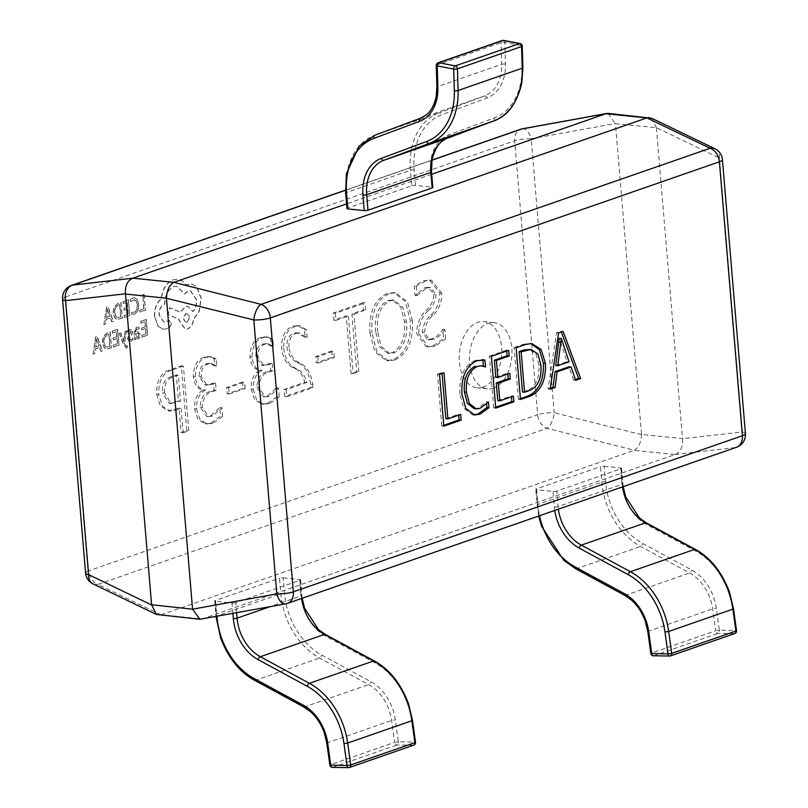 <?xml version="1.0" encoding="UTF-8"?>
<svg xmlns="http://www.w3.org/2000/svg" width="808" height="808" viewBox="0 0 808 808"><rect width="100%" height="100%" fill="white"/><g stroke="black" fill="none" stroke-linecap="round" stroke-linejoin="round"><path stroke-width="0.61" stroke-dasharray="4.04 3.03" d="M483.184 387.072A33.29 21.129 -84.2 0 1 477.074 387.82A33.29 21.129 -84.2 0 1 459.176 357.328A33.29 21.129 -84.2 0 1 477.75 322.341A33.29 21.129 -84.2 0 1 483.851 321.594A33.29 21.129 -84.2 0 1 501.758 352.086A33.29 21.129 -84.2 0 1 483.184 387.072M493.415 388.123A33.29 21.129 -84.2 0 1 487.305 388.87A33.29 21.129 -84.2 0 1 469.408 358.378A33.29 21.129 -84.2 0 1 487.981 323.392A33.29 21.129 -84.2 0 1 494.092 322.634A33.29 21.129 -84.2 0 1 511.989 353.136A33.29 21.129 -84.2 0 1 493.415 388.123M211.151 422.927L220.554 416.201L219.827 407.525L210.555 415.827L206.727 416.383L200.202 407.333C200.637 398.041 204.111 392.739 210.636 391.425L214.13 390.203L213.534 383.103L205.151 385.062L199.212 376.68C198.98 369.509 201.253 365.206 206.04 363.772L209.413 363.348L214.736 365.822L214.14 358.722L208.807 356.51L204.04 357.156C197.031 359.57 193.476 366.064 193.375 376.639C194.334 385.143 197.667 389.517 203.363 389.749L203.374 389.911C197.293 393.072 194.334 399.364 194.486 408.798L197.96 419.453L205.202 423.766L213.201 423.139L222.604 416.413L220.554 416.201M222.604 416.413L221.877 407.727L212.595 416.029L208.777 416.585L202.242 407.545C202.687 398.253 206.161 392.951 212.676 391.627L216.18 390.416L215.584 383.315L207.191 385.264L201.263 376.892C201.03 369.721 203.303 365.418 208.09 363.984L211.454 363.56L216.786 366.034L216.191 358.934L210.858 356.722L206.091 357.358C199.081 359.782 195.526 366.276 195.425 376.851C196.384 385.355 199.707 389.719 205.404 389.961L203.374 389.911M242.592 381.931L226.624 387.486L227.159 393.799L243.127 388.254L242.592 381.931L244.642 382.144L228.674 387.699L226.624 387.486M267.812 403.232L277.215 396.506L276.488 387.82L267.216 396.122L263.388 396.688L256.853 387.638C257.298 378.346 260.772 373.044 267.286 371.731L270.791 370.508L270.195 363.408L261.802 365.368L255.873 356.984C255.641 349.814 257.914 345.511 262.701 344.077L266.064 343.652L271.397 346.127L270.801 339.027L265.468 336.815L260.701 337.461C253.692 339.875 250.137 346.369 250.036 356.944C250.995 365.448 254.328 369.811 260.014 370.054L260.035 370.216C253.954 373.377 250.995 379.669 251.147 389.103L254.621 399.758L261.863 404.071L269.852 403.445L279.265 396.718L277.215 396.506M279.265 396.718L278.538 388.032L269.256 396.334L265.438 396.89L258.903 387.85C259.338 378.558 262.822 373.245 269.337 371.933L272.841 370.721L272.245 363.61L263.852 365.57L257.924 357.197C257.681 350.026 259.964 345.723 264.751 344.289L268.115 343.865L273.447 346.339L272.841 339.239L267.519 337.027L262.751 337.663C255.742 340.087 252.187 346.582 252.086 357.156C253.045 365.66 256.368 370.024 262.065 370.266L260.035 370.216M310.646 384.224C309.08 372.821 304.525 365.519 297.001 362.337C291.627 359.994 288.244 354.843 286.83 346.864C286.719 339.431 289.133 334.876 294.051 333.179L297.253 332.795L305.121 337.421L304.454 329.502L297.667 325.584L292.93 326.25C285.234 329.068 281.467 336.32 281.628 348.026C282.861 358.045 286.648 364.63 293.001 367.791C298.788 369.761 302.717 374.579 304.778 382.255L284.042 389.466L284.638 396.566L310.908 387.436L310.646 384.224L312.686 384.436C311.12 373.023 306.575 365.731 299.051 362.55C293.678 360.206 290.284 355.045 288.88 347.076L286.83 346.864M331.704 350.955L315.736 356.51L316.271 362.822L332.229 357.277L331.704 350.955L333.755 351.167L317.786 356.722L315.736 356.51M363.166 302.647L333.29 313.039L333.886 320.14L346.248 315.837L351.086 373.468L356.752 371.498L351.914 313.868L363.762 309.757L363.166 302.647L365.216 302.859L335.34 313.241L333.29 313.039M369.943 332.815L374.841 351.763L386.436 360.62L393.072 359.681C405.697 353.561 411.424 340.461 410.242 320.382L405.343 301.525L393.819 292.658L386.82 293.617C374.336 299.829 368.711 312.898 369.943 332.815L371.983 333.027L376.892 351.975L388.476 360.833L395.112 359.893L393.072 359.681M433.239 345.723L443.592 338.673L442.794 329.199C439.764 334.098 436.169 337.32 432.017 338.835L427.503 339.542L422.372 332.25C423.24 324.776 426.099 319.039 430.977 315.039C436.704 309.767 439.633 302.445 439.754 293.082L429.563 280.053L423.362 280.911L414.241 285.911L415.039 295.385L424.412 287.86L428.351 287.274L434.017 294.203C433.361 301.212 430.735 306.636 426.149 310.454C420.109 315.958 416.948 323.634 416.645 333.502L426.23 346.743L435.28 345.935L445.632 338.885L443.592 338.673M156.702 394.365L160.388 406.01L168.175 410.888L179.053 408.091L181.113 432.553L186.779 430.583L181.346 365.852L169.397 370.014C160.59 372.953 156.358 381.073 156.702 394.365L158.752 394.577L162.428 406.222L170.215 411.1L175.71 410.171L173.659 409.959M431.704 174.276L346.531 203.889M656.399 127.917L682.487 438.623L641.542 434.431L615.454 123.725L656.389 127.664L719.443 158.065L742.451 432.007A13.312 10.595 -96.5 0 1 735.23 447.582L286.173 603.697A13.312 6.797 -100.3 0 1 285.476 603.899M161.135 614.757L634.189 450.309L675.135 454.5L202.081 618.948L161.135 614.757L158.459 615.029M675.135 454.5L735.23 447.582A13.312 9.868 70.8 0 0 736.532 447.258M287.466 603.374A13.312 9.868 70.8 0 1 286.173 603.697L202.081 618.948M745.43 433.573A13.312 2.919 175.2 0 0 742.451 432.007L682.487 438.623M641.542 434.431L641.552 434.674C641.087 442.39 638.684 447.582 634.341 450.248L634.189 450.309M608.131 113.393L615.454 123.725M201.929 619.009L201.131 619.231M714.939 148.743A13.312 9.474 -64.3 0 1 719.443 158.065A13.312 2.919 -4.8 0 1 722.423 159.631M651.591 118.21L656.389 127.664M160.964 614.807L97.899 584.406A13.312 9.474 -64.3 0 1 93.061 583.921M682.518 438.875C683.083 446.693 680.679 451.884 675.306 454.45M522.524 128.765A13.312 6.797 -100.3 0 1 531.179 138.784L615.423 123.472M641.552 434.674L554.187 412.726A13.312 5.676 -75.9 0 1 546.965 428.301L634.341 450.248M445.632 338.885L444.834 329.411L442.794 329.199M444.834 329.411C441.814 334.31 438.219 337.522 434.058 339.047L432.017 338.835M434.058 339.047L429.553 339.754L424.422 332.462L422.372 332.25M424.422 332.462C425.281 324.988 428.149 319.251 433.027 315.251C438.754 309.979 441.683 302.657 441.804 293.294L439.754 293.082M441.804 293.294L431.613 280.265L423.362 280.911M425.412 281.123L416.292 286.123L414.241 285.911M416.292 286.123L417.079 295.597L415.039 295.385M417.079 295.597L426.462 288.072L424.412 287.86M426.462 288.072L430.401 287.476L436.067 294.415L434.017 294.203M436.067 294.415C435.411 301.424 432.785 306.838 428.2 310.666L426.149 310.454M428.2 310.666C422.16 316.17 418.988 323.846 418.696 333.714L416.645 333.502M418.696 333.714L428.28 346.955L435.28 345.935M395.112 359.893C407.747 353.773 413.474 340.673 412.292 320.594L410.242 320.382M412.292 320.594L407.394 301.738L395.87 292.87L386.82 293.617M388.86 293.829C376.387 300.041 370.761 313.11 371.983 333.027M377.73 332.007C376.174 316.433 380.194 306.04 389.779 300.818L394.223 300.233L402.899 307.373L406.565 321.857C407.868 337.138 403.849 347.45 394.506 352.793L389.628 353.46L381.144 346.42L377.73 332.007L375.69 331.795C374.134 316.221 378.144 305.828 387.729 300.606L392.173 300.021L400.849 307.161L404.515 321.645C405.818 336.926 401.798 347.238 392.456 352.591L387.587 353.248L379.093 346.208L375.69 331.795M389.779 300.818L387.729 300.606M406.565 321.857L404.515 321.645M394.506 352.793L392.456 352.591M335.34 313.241L335.936 320.352L333.886 320.14M335.936 320.352L348.299 316.049L346.248 315.837M348.299 316.049L353.136 373.68L351.086 373.468M353.136 373.68L358.803 371.71L356.752 371.498M358.803 371.71L353.965 314.08L351.914 313.868M353.965 314.08L365.812 309.959L363.762 309.757M365.812 309.959L365.216 302.859M317.786 356.722L318.312 363.034L316.271 362.822M318.312 363.034L334.28 357.479L332.229 357.277M334.28 357.479L333.755 351.167M288.88 347.076C288.769 339.643 291.173 335.078 296.092 333.391L294.051 333.179M296.092 333.391L299.303 332.997L307.171 337.633L305.121 337.421M307.171 337.633L306.505 329.714L304.454 329.502M306.505 329.714L299.718 325.786L292.93 326.25M294.981 326.462C287.284 329.27 283.517 336.532 283.679 348.238L281.628 348.026M283.679 348.238C284.901 358.257 288.698 364.842 295.051 368.004C300.839 369.973 304.767 374.791 306.828 382.467L304.778 382.255M306.828 382.467L286.093 389.668L284.042 389.466M286.093 389.668L286.689 396.779L284.638 396.566M286.689 396.779L312.959 387.648L310.908 387.436M312.959 387.648L312.686 384.436M278.538 388.032L276.488 387.82M269.256 396.334L267.216 396.122M258.903 387.85L256.853 387.638M269.337 371.933L267.286 371.731M272.841 370.721L270.791 370.508M272.245 363.61L270.195 363.408M268.923 364.772L266.872 364.56M257.924 357.197L255.873 356.984M264.751 344.289L262.701 344.077M273.447 346.339L271.397 346.127M272.841 339.239L270.801 339.027M262.751 337.663L260.701 337.461M252.086 357.156L250.036 356.944M262.075 370.418C256.005 373.579 253.045 379.881 253.197 389.315L251.147 389.103M253.197 389.315L256.661 399.97L263.913 404.283L269.852 403.445M228.674 387.699L229.209 394.011L227.159 393.799M229.209 394.011L245.178 388.456L243.127 388.254M245.178 388.456L244.642 382.144M221.877 407.727L219.827 407.525M212.595 416.029L210.555 415.827M202.242 407.545L200.202 407.333M212.676 391.627L210.636 391.425M216.18 390.416L214.13 390.203M215.584 383.315L213.534 383.103M212.262 384.467L210.211 384.255M201.263 376.892L199.212 376.68M208.09 363.984L206.04 363.772M216.786 366.034L214.736 365.822M216.191 358.934L214.14 358.722M206.091 357.358L204.04 357.156M195.425 376.851L193.375 376.639M205.424 390.123C199.344 393.284 196.384 399.576 196.536 409.01L194.486 408.798M196.536 409.01L200.01 419.665L207.252 423.978L213.201 423.139M175.71 410.171L181.103 408.293L179.053 408.091M181.103 408.293L183.163 432.765L181.113 432.553M183.163 432.765L188.819 430.795L186.779 430.583M188.819 430.795L183.386 366.064L181.346 365.852M183.386 366.064L171.447 370.216L169.397 370.014M171.447 370.216C162.64 373.155 158.408 381.275 158.752 394.577M164.438 392.941C164.155 384.113 166.953 378.811 172.851 377.043L178.316 375.144L180.507 401.192L171.246 403.546L164.438 392.941L162.398 392.728C162.105 383.901 164.913 378.599 170.811 376.831L176.275 374.932L178.457 400.98L169.195 403.333L162.398 392.728M172.851 377.043L170.811 376.831M178.316 375.144L176.275 374.932M175.558 402.909L173.508 402.697M180.507 401.192L178.457 400.98M550.298 388.224L548.107 388.991L556.53 332.765L561.065 331.189L563.115 331.401M561.065 331.189L561.368 332.007M575.417 379.497L573.65 380.103L575.7 380.316M573.65 380.103L569.014 366.771M548.107 388.991L550.157 389.193M556.53 332.765L558.58 332.977M555.722 365.539L567.014 361.62L559.288 338.31M567.014 361.62L569.064 361.822M560.116 341.754L562.166 341.966M520.413 398.617L518.433 399.304L520.483 399.516M518.433 399.304L514.09 347.521L516.14 347.733M514.09 347.521L523.624 344.208L525.675 344.41M523.624 344.208L530.805 343.521M522.493 392.042L527.291 390.375C535.815 386.779 539.683 378.326 538.885 365.024L535.957 353.954L528.967 349.197M538.885 365.024L540.936 365.236M527.291 390.375L529.341 390.587M497.768 400.637L511.363 395.91L513.413 396.122M511.363 395.91L511.444 396.809M495.688 407.212L493.718 407.899L495.759 408.111M493.718 407.899L489.365 356.116L491.416 356.318M489.365 356.116L506.677 350.096L508.717 350.308M506.677 350.096L506.747 350.995M495.809 377.275L507.757 373.114L509.808 373.326M507.757 373.114L507.828 374.013M474.205 408.666L478.023 408.151L486.416 401.818L488.466 402.031M486.416 401.818L486.618 404.192M473.579 414.837L472.518 414.777L463.711 408.202L459.893 394.011L461.944 394.223M459.893 394.011C459.015 376.922 463.974 365.761 474.771 360.54L476.811 360.752M474.771 360.54L482.315 359.681M483.416 366.135L483.477 366.771L485.517 366.984M483.477 366.771L479.831 365.63M478.023 408.151L480.073 408.363M445.844 418.685L458.621 414.241L460.671 414.454M458.621 414.241L458.702 415.14M443.764 425.261L441.794 425.947L443.844 426.159M441.794 425.947L437.441 374.165L439.491 374.377M437.441 374.165L441.976 372.589L444.026 372.801M441.976 372.589L442.057 373.478M604.232 466.246L620.615 467.923L621.918 483.457A42.612 31.573 -109.2 0 0 646.733 524.584L695.799 551.167A63.913 47.359 70.8 0 1 732.543 608.525L735.583 630.442L719.362 630.21L716.322 608.293A42.612 31.573 -109.2 0 0 691.83 570.054L642.764 543.481A63.913 47.359 70.8 0 1 605.535 481.77L604.232 466.246A2.666 0.586 -4.8 0 0 600.495 466.63L601.798 482.154A66.579 49.328 -109.2 0 0 640.582 546.43L689.638 573.003A39.945 29.603 70.8 0 1 712.606 608.858L715.646 630.775L651.45 653.086L648.41 631.169L712.606 608.858L716.322 608.293M622.564 486.881A39.945 29.603 70.8 0 1 622.271 484.245L620.968 468.721L556.773 491.042L558.075 506.566A39.945 29.603 -109.2 0 0 558.358 509.202M554.742 510.454A42.612 31.573 70.8 0 1 554.339 506.949L553.036 491.416L536.653 489.739L537.956 505.263A63.913 47.359 -109.2 0 0 539.522 515.746M647.804 631.563L648.41 631.169A39.945 29.603 -109.2 0 0 625.442 595.324L576.387 568.741A66.579 49.328 70.8 0 1 537.603 504.475L536.3 488.941L600.495 466.63M620.968 468.721A2.666 0.586 -4.8 0 0 621.574 468.297A2.666 0.586 -4.8 0 0 620.615 467.923M536.3 488.941A2.666 0.586 -4.8 0 0 535.684 489.375A2.666 0.586 -4.8 0 0 536.653 489.739M553.036 491.416A2.666 0.586 -4.8 0 0 556.773 491.042M653.43 655.783A2.666 1.727 90.8 0 0 653.834 655.712L718.029 633.401A2.666 1.727 90.8 0 0 719.362 630.21L715.646 630.775A2.666 1.97 70.8 0 0 717.888 633.391A2.666 1.97 70.8 0 0 718.029 633.401L734.25 633.624A2.666 1.727 90.8 0 0 735.583 630.442L736.522 630.664M283.234 577.841L299.616 579.518L300.919 595.041A42.612 31.573 -109.2 0 0 325.735 636.179L374.791 662.762A63.913 47.359 70.8 0 1 411.545 720.12L414.585 742.027L398.364 741.805L395.324 719.888A42.612 31.573 -109.2 0 0 370.832 681.649L321.766 655.066A63.913 47.359 70.8 0 1 284.537 593.365L283.234 577.841A2.666 0.586 -4.8 0 0 279.497 578.215L280.8 593.739A66.579 49.328 -109.2 0 0 319.584 658.015L368.64 684.598A39.945 29.603 70.8 0 1 391.607 720.443L394.647 742.36L330.442 764.681L327.412 742.764L391.607 720.443L395.324 719.888M301.566 598.476A39.945 29.603 70.8 0 1 301.273 595.839L299.97 580.316L235.774 602.637L236.623 612.777M232.906 613.454L232.037 603.01L215.655 601.334L216.918 616.352M326.806 743.158L327.412 742.764A39.945 29.603 -109.2 0 0 304.444 706.919L255.389 680.336A66.579 49.328 70.8 0 1 216.605 616.06L215.302 600.536L279.497 578.215M299.97 580.316A2.666 0.586 -4.8 0 0 300.576 579.881A2.666 0.586 -4.8 0 0 299.616 579.518M215.302 600.536A2.666 0.586 -4.8 0 0 214.686 600.97A2.666 0.586 -4.8 0 0 215.655 601.334M232.037 603.01A2.666 0.586 -4.8 0 0 235.774 602.637M332.431 767.368A2.666 1.727 90.8 0 0 332.835 767.307L397.031 744.986A2.666 1.727 90.8 0 0 398.364 741.805L394.647 742.36A2.666 1.97 70.8 0 0 396.89 744.976A2.666 1.97 70.8 0 0 397.031 744.986L413.252 745.218A2.666 1.727 90.8 0 0 414.585 742.027L415.524 742.249M502.253 40.501A2.666 1.97 -109.2 0 0 501.071 42.622L501.697 64.297L437.502 86.618L436.875 64.943L501.071 42.622A2.666 0.697 -1.7 0 1 504.818 42.43L521.281 45.551L521.907 67.215A63.913 47.359 70.8 0 1 494.233 117.978L448.824 134.886A42.612 31.573 -109.2 0 0 430.543 171.599L431.846 187.123L415.464 185.446L414.161 169.922A63.913 47.359 70.8 0 1 441.592 114.847L487.002 97.94A42.612 31.573 -109.2 0 0 505.444 64.095L504.818 42.43A2.666 1.646 100.7 0 0 503.626 40.4M414.161 169.922A2.666 0.586 -4.8 0 0 410.424 170.306L411.726 185.83L347.531 208.141L346.228 192.617A66.579 49.328 70.8 0 1 374.801 135.239L438.996 112.928A66.579 49.328 -109.2 0 0 410.424 170.306L346.228 192.617A2.666 0.586 -4.8 0 0 345.622 193.051M346.925 208.575A2.666 0.586 175.2 0 1 347.531 208.141M411.726 185.83A2.666 0.586 175.2 0 1 415.464 185.446M431.846 187.123A2.666 0.586 175.2 0 1 432.815 187.486M522.251 46.056A2.666 0.697 -1.7 0 0 521.281 45.551A2.666 1.646 100.7 0 0 520.089 43.521M140.006 312.06L139.855 310.262L143.965 308.828L142.794 294.839L144.117 294.375L145.45 310.171L140.006 312.06L139.855 310.262M139.653 310.242L143.965 308.828M143.763 308.808L142.794 294.839M142.582 294.819L144.117 294.375M143.915 294.354L145.45 310.171M145.238 310.151L139.804 312.039M131.452 312.262L134.199 312.393L136.703 309.807L137.34 304.949L135.855 300.576L132.906 299.798L130.553 301.586L130.371 299.455L134.451 297.728L136.744 298.97L138.744 304.586L137.905 310.757L134.542 314.14L131.613 314.211L131.654 312.282L134.401 312.413L136.916 309.828L137.542 304.969L136.067 300.596L134.36 299.657L130.755 301.606L130.573 299.475L132.966 297.98L134.653 297.748L136.946 298.99L138.956 304.606L138.107 310.777L134.744 314.161L131.613 314.211L131.654 312.282M124.26 317.534L124.109 315.736L128.331 314.272L127.876 308.959L124.19 310.232L124.038 308.424L127.725 307.141L127.3 302.091L123.321 303.475L123.169 301.657L128.482 299.808L129.805 315.605L124.26 317.534L124.109 315.736M123.907 315.716L128.331 314.272M128.118 314.251L127.876 308.959M127.674 308.939L124.19 310.232M123.988 310.211L124.038 308.424M123.836 308.404L127.725 307.141M127.523 307.121L127.3 302.091M127.098 302.071L123.321 303.475M123.119 303.454L123.169 301.657M122.968 301.636L128.482 299.808M128.28 299.788L129.805 315.605M129.603 315.585L124.058 317.514M122.109 318.19L117.322 319.443L115.09 318.352L113.039 313.009L114.12 306.858L117.847 303.414L120.786 302.394L122.321 318.211L117.534 319.463L115.292 318.372L113.241 313.029L114.332 306.878L118.049 303.434L120.988 302.414L122.321 318.211M119.604 304.677L120.634 316.857L117.554 317.594L115.928 316.786L114.443 312.575L115.201 307.737L118.049 305.212L119.816 304.697L120.836 316.877L117.756 317.615L116.14 316.807L114.645 312.595L115.403 307.757L119.816 304.697M103.868 324.533L106.474 307.373L107.898 306.878L113.15 321.311L111.676 321.816L110.322 317.837L106.03 319.332L105.343 324.018L103.868 324.533L106.676 307.394L108.1 306.899L113.352 321.332L111.878 321.837L110.524 317.867L106.232 319.352L105.545 324.038L104.081 324.553M109.757 316.201L106.292 317.403L107.393 309.121L109.959 316.221L106.494 317.423L107.575 309.161L109.959 316.221M142.006 337.158L141.855 335.36L146.066 333.896L145.622 328.583L141.935 329.866L141.784 328.048L145.47 326.775L145.046 321.715L141.067 323.099L140.915 321.281L146.228 319.433L147.551 335.229L142.006 337.158L141.855 335.36M141.653 335.34L146.066 333.896M145.864 333.876L145.622 328.583M145.42 328.563L141.935 329.866M141.733 329.836L141.784 328.048M141.582 328.028L145.47 326.775M145.268 326.745L145.046 321.715M144.844 321.695L141.067 323.099M140.865 323.079L140.915 321.281M140.713 321.261L146.228 319.433M146.016 319.413L147.551 335.229M147.349 335.209L141.804 337.138M136.34 327.159L138.966 327.331L139.127 329.25L136.602 328.725L135.34 332.007L138.491 331.714L137.764 331.734L140.521 334.573L140.087 337.189L138.461 338.663L137.441 338.754L138.259 338.643L135.794 337.431L135.946 339.178L134.653 339.623L134.037 332.361L136.34 327.159L139.168 327.351L139.329 329.27L136.804 328.745L135.542 332.027L137.764 331.734L140.309 334.552L139.885 337.168L138.461 338.663L135.996 337.451L136.148 339.198L134.855 339.643L134.249 332.381L136.552 327.179M138.532 333.532L138.724 336.29L137.188 337.219L137.986 337.158L136.512 336.724L135.673 333.532L138.734 333.553L138.936 336.31L137.986 337.158L136.299 336.704L135.471 333.512L138.532 333.532M132.694 337.794L132.866 339.835L130.926 341.198L128.704 341.047L127.674 338.895L127.947 336.875L130.856 332.28L130.371 331.32L129.32 331.25L127.513 332.724L127.351 330.795L129.058 329.694L131.169 329.876L132.199 331.997L131.987 333.906L129.017 338.623L130.664 339.623L132.906 337.815L133.078 339.855L131.128 341.218L128.906 341.067L127.876 338.916L128.149 336.896L131.058 332.3L130.573 331.341L129.522 331.28L127.725 332.745L127.563 330.815L130.421 329.553L131.381 329.896L132.411 332.017L132.189 333.926L129.219 338.643L130.866 339.643L132.906 337.815M129.633 341.38L128.704 341.047L129.633 341.38M130.371 331.32L129.32 331.25L130.371 331.32M130.421 329.553L131.381 329.896M129.856 339.754L130.866 339.643L129.856 339.754M119.241 333.371L120.786 332.926L123.775 341.572L125.068 331.431L126.513 330.937L124.573 343.198L125.311 345.046L126.765 346.178L127.482 345.703L127.624 347.46L126.805 347.915L125.967 347.975L126.603 347.894L123.675 345.198L119.241 333.371L120.786 332.926M120.584 332.906L123.513 340.724M123.301 340.703L123.745 341.582M123.573 341.552L123.856 340.582M123.654 340.562L125.068 331.431M124.866 331.411L126.513 330.937M126.311 330.916L124.573 343.198M124.371 343.178L125.109 345.026L126.563 346.157L127.482 345.703M126.179 346.208L126.765 346.178L126.179 346.208M127.28 345.683L127.624 347.46M127.422 347.44L126.603 347.894L123.877 345.218L119.453 333.391M113.463 347.087L113.312 345.279L117.524 343.814L117.079 338.501L113.393 339.784L113.241 337.976L116.928 336.694L116.503 331.634L112.524 333.017L112.373 331.209L117.675 329.361L119.008 345.157L113.463 347.087L113.312 345.279M113.1 345.258L117.524 343.814M117.322 343.794L117.079 338.501M116.867 338.481L113.393 339.784M113.181 339.764L113.241 337.976M113.029 337.956L116.928 336.694M116.716 336.673L116.503 331.634M116.291 331.613L112.524 333.017M112.312 332.997L112.373 331.209M112.16 331.179L117.675 329.361M117.473 329.341L119.008 345.157M118.796 345.137L113.251 347.066M111.312 347.743L106.525 348.995L104.282 347.905L102.232 342.552L103.323 336.411L107.04 332.967L109.979 331.947L111.514 347.763L106.727 349.016L104.484 347.925L102.444 342.582L103.525 336.431L107.242 332.987L110.191 331.967L111.514 347.763M108.807 334.219L109.827 346.4L106.747 347.147L105.131 346.339L103.636 342.127L104.394 337.279L107.242 334.764L109.009 334.239L110.029 346.42L106.959 347.167L105.333 346.359L103.848 342.148L104.606 337.3L109.009 334.239M93.072 354.076L95.667 336.916L97.091 336.421L102.343 350.854L100.869 351.369L99.515 347.389L95.223 348.884L94.536 353.571L93.072 354.076L95.869 336.936L97.293 336.441L102.545 350.874L101.081 351.389L99.727 347.41L95.435 348.904L94.748 353.591L93.273 354.096M98.95 345.753L95.485 346.955L96.596 338.673L99.152 345.774L95.698 346.975L96.798 338.693L99.152 345.774M154.469 316.605C154.227 309.212 156.237 303.475 160.489 299.374L163.701 289.123C166.266 284.315 169.428 281.214 173.185 279.821L177.477 279.285L182.345 281.144L185.981 284.961L191.072 283.729L196.536 286.608L201.051 298.223L199 311.534L193.587 318.958C192.809 324.159 190.698 327.513 187.274 329.018L185.163 329.28L179.002 320.332L178.901 319.211L167.943 314.464L169.72 307.727L180.194 312.171L185.375 306.444L187.456 306.181L192.89 311.464C195.465 308.464 196.637 304.515 196.415 299.596L190.254 290.658L188.143 290.91L184.396 293.95L176.72 286.204L173.669 286.577C167.973 289.335 164.943 295.203 164.59 304.192L164.004 304.394C160.57 306.111 158.903 309.686 159.024 315.14L163.802 322.15L169.619 320.594L168.973 320.675L171.538 323.372L169.7 327.583L165.377 329.088L163.317 329.209L158.287 326.351L154.681 316.625C154.429 309.242 156.439 303.495 160.701 299.394L163.913 289.143C166.468 284.345 169.629 281.234 173.387 279.841L177.679 279.305L182.547 281.164L186.183 284.982L191.274 283.749L196.738 286.628L201.253 298.243L199.202 311.555L193.799 318.978C193.011 324.19 190.91 327.543 187.476 329.038L185.365 329.3L179.204 320.352L179.103 319.231L168.145 314.484L169.922 307.747L180.406 312.191L185.577 306.464L187.658 306.202L193.092 311.484C195.667 308.484 196.839 304.535 196.617 299.616L190.456 290.678L188.345 290.93L184.608 293.971L176.922 286.224L173.882 286.598C168.175 289.355 165.145 295.223 164.802 304.212L164.216 304.414C160.772 306.131 159.115 309.706 159.227 315.16L164.004 322.17L168.973 320.675L171.326 323.341L169.498 327.563L165.175 329.068L163.105 329.189L158.075 326.331L154.681 316.625M186.244 313.514C190.163 315.16 190.405 318.079 186.981 322.271L185.951 322.362L186.981 322.271C183.042 320.604 182.8 317.685 186.244 313.514L186.042 313.494C189.961 315.14 190.203 318.059 186.779 322.251C182.84 320.584 182.598 317.665 186.042 313.494M71.468 285.406A13.312 9.868 70.8 0 0 65.6 296.93L514.666 140.824L537.673 414.767L88.607 570.872L65.6 296.93A13.312 2.919 -4.8 0 0 62.57 299.091M85.577 573.034A13.312 2.919 175.2 0 1 88.607 570.872A13.312 9.868 70.8 0 0 97.899 584.406L546.965 428.301A13.312 9.868 70.8 0 1 537.673 414.767A13.312 2.919 -4.8 0 1 554.187 412.726L531.179 138.784A13.312 2.919 175.2 0 0 514.666 140.824A13.312 9.868 70.8 0 1 520.534 129.29M431.967 160.206L345.44 190.294M433.027 315.251L430.977 315.039M299.051 362.55L297.001 362.337M295.051 368.004L293.001 367.791M624.665 595.304A2.666 1.384 118.4 0 0 625.442 595.324L689.638 573.003A2.666 1.384 118.4 0 0 691.83 570.054M575.609 568.721A2.666 1.384 118.4 0 0 576.387 568.741L640.582 546.43A2.666 1.384 118.4 0 0 642.764 543.481M623.2 486.658L622.877 483.82A2.666 0.586 -4.8 0 1 622.271 484.245L558.075 506.566A2.666 0.586 175.2 0 1 554.339 506.949M537.956 505.263A2.666 0.586 175.2 0 1 536.997 504.899A2.666 0.586 175.2 0 1 537.603 504.475L601.798 482.154A2.666 0.586 175.2 0 1 605.535 481.77M734.765 633.543A2.666 1.97 70.8 0 1 734.25 633.624L670.044 655.945L653.834 655.712A2.666 1.97 70.8 0 1 653.692 655.712A2.666 1.97 70.8 0 1 651.45 653.086L650.834 653.48M733.492 608.747L732.543 608.525M695.375 549.41A2.666 1.384 -61.6 0 1 695.799 551.167M646.319 522.837A2.666 1.384 -61.6 0 1 646.733 524.584M621.574 468.297L622.877 483.82A2.666 0.586 -4.8 0 0 621.918 483.457M303.667 706.899A2.666 1.384 118.4 0 0 304.444 706.919L368.64 684.598A2.666 1.384 118.4 0 0 370.832 681.649M254.611 680.316A2.666 1.384 118.4 0 0 255.389 680.336L319.584 658.015A2.666 1.384 118.4 0 0 321.766 655.066M302.202 598.253L301.879 595.405A2.666 0.586 -4.8 0 1 301.273 595.839L270.013 606.707M214.686 600.97L215.999 616.524A2.666 0.586 175.2 0 1 215.999 616.494A2.666 0.586 175.2 0 1 216.605 616.06L280.8 593.739A2.666 0.586 175.2 0 1 284.537 593.365M413.767 745.138A2.666 1.97 70.8 0 1 413.252 745.218L349.046 767.539L332.835 767.307A2.666 1.97 70.8 0 1 332.694 767.297A2.666 1.97 70.8 0 1 330.442 764.681L329.836 765.075M412.494 720.342L411.545 720.12M374.377 661.005A2.666 1.384 -61.6 0 1 374.791 662.762M325.321 634.421A2.666 1.384 -61.6 0 1 325.735 636.179M300.576 579.881L301.879 595.405A2.666 0.586 -4.8 0 0 300.919 595.041M505.444 64.095A2.666 0.697 -1.7 0 0 501.697 64.297A39.945 29.603 70.8 0 1 484.406 96.021L420.2 118.342A39.945 29.603 -109.2 0 0 437.502 86.618A2.666 0.697 -1.7 0 0 436.896 87.082M487.002 97.94A2.666 1.788 69.6 0 0 484.406 96.021L438.996 112.928A2.666 1.788 69.6 0 1 441.592 114.847M431.502 171.963A2.666 0.586 -4.8 0 0 430.543 171.599M448.087 137.956A2.666 1.788 69.6 0 0 448.824 134.886M493.496 121.048A2.666 1.788 69.6 0 0 494.233 117.978M522.877 67.731A2.666 0.697 -1.7 0 0 521.907 67.215M438.057 62.822A2.666 1.97 -109.2 0 0 436.875 64.943A2.666 0.697 -1.7 0 0 436.269 65.408M487.305 388.87L477.074 387.82M345.43 190.163L431.997 160.075M494.092 322.634L483.851 321.594M427.503 339.542L429.553 339.754M429.563 280.053L431.613 280.265M428.351 287.274L430.401 287.476M426.23 346.743L428.28 346.955M393.819 292.658L395.87 292.87M386.436 360.62L388.476 360.833M392.173 300.021L394.223 300.233M387.587 353.248L389.628 353.46M297.253 332.795L299.303 332.997M297.667 325.584L299.718 325.786M263.388 396.688L265.438 396.89M261.802 365.368L263.852 365.57M266.064 343.652L268.115 343.865M265.468 336.815L267.519 337.027M261.863 404.071L263.913 404.283M206.727 416.383L208.777 416.585M205.151 385.062L207.191 385.264M209.413 363.348L211.454 363.56M208.807 356.51L210.858 356.722M205.202 423.766L207.252 423.978M168.175 410.888L170.215 411.1M169.195 403.333L171.246 403.546M531.846 343.582L529.795 343.37M474.569 414.989L472.518 414.777M483.436 359.742L481.396 359.53M538.683 516.039L535.684 489.375"/><path stroke-width="1.21" d="M488.466 402.031L488.941 407.717L479.922 414.262L474.569 414.989L465.761 408.414L461.944 394.223C461.065 377.134 466.014 365.974 476.811 360.752L484.941 360.035L485.517 366.984L481.871 365.842L477.326 366.418C469.165 370.569 465.539 379.174 466.438 392.223L469.357 403.525L476.255 408.878L480.073 408.363L488.466 402.031M529.674 396.314L520.483 399.516L516.14 347.733L525.675 344.41L531.846 343.582L541.148 349.47L545.45 363.519C546.006 380.689 540.744 391.627 529.674 396.314L527.624 396.112L520.413 398.617M563.115 331.401L580.649 378.599L575.7 380.316L571.064 366.984L557.106 371.832L555.096 387.476L550.157 389.193L558.58 332.977L563.115 331.401M513.413 396.122L513.888 401.808L495.759 408.111L491.416 356.318L508.717 350.308L509.191 355.995L496.425 360.429L497.849 377.477L509.808 373.326L510.282 379.013L498.334 383.164L499.819 400.849L513.413 396.122M460.671 414.454L461.146 420.14L443.844 426.159L439.491 374.377L444.026 372.801L447.895 418.897L460.671 414.454M346.531 203.889L132.866 278.164L173.811 282.356L646.865 117.907L605.919 113.716L431.704 174.276M192.546 608.939L166.458 298.233L125.513 294.041L151.601 604.748L192.577 609.192L276.821 593.88L253.813 319.938A13.312 5.676 -75.9 0 1 261.034 304.364L710.101 148.258A13.312 9.474 -64.3 0 1 714.939 148.743A13.312 13.312 0 0 1 722.423 159.631A13.312 2.919 -4.8 0 1 719.393 161.792L270.326 317.897L293.334 591.84L742.4 435.734L719.393 161.792A13.312 9.868 70.8 0 0 710.101 148.258L646.865 117.907M173.811 282.356L261.034 304.364A13.312 9.868 70.8 0 1 270.326 317.897A13.312 2.919 -4.8 0 1 253.813 319.938L166.458 298.233M125.513 294.041L125.482 293.789C124.917 285.971 127.321 280.78 132.694 278.215L132.866 278.164M605.919 113.716L608.131 113.393L651.591 118.21L714.939 148.743M285.476 603.899A13.312 13.312 0 0 0 287.466 603.374A13.312 9.868 70.8 0 0 293.334 591.84A13.312 2.919 175.2 0 1 276.821 593.88A13.312 6.797 -100.3 0 0 285.476 603.899L199.869 619.271L156.409 614.454L151.601 604.748M166.448 297.99C166.913 290.274 169.316 285.083 173.659 282.416M199.869 619.271L192.577 609.192M647.036 117.857L649.541 117.635M125.482 293.789L65.549 300.657A13.312 10.595 -96.5 0 1 72.77 285.083L132.694 278.215M85.577 573.034L62.57 299.091A13.312 2.919 -4.8 0 0 65.549 300.657L88.557 574.599A13.312 2.919 175.2 0 1 85.577 573.034A13.312 13.312 0 0 0 93.061 583.921A13.312 9.474 -64.3 0 1 88.557 574.599L151.611 604.99M606.071 113.655L521.827 128.967A13.312 6.797 -100.3 0 1 522.524 128.765A13.312 13.312 0 0 0 520.534 129.29A13.312 9.868 70.8 0 1 521.827 128.967L431.967 160.206M561.368 332.007L578.599 378.386L580.649 378.599M578.599 378.386L575.417 379.497M557.106 371.832L555.056 371.619L569.014 366.771L571.064 366.984M555.056 371.619L553.046 387.274L555.096 387.476M553.046 387.274L550.298 388.224M561.338 338.512L559.176 338.34L555.722 365.539L557.762 365.751L569.064 361.822L561.338 338.512L557.762 365.751M558.944 342.158L560.994 342.37M559.176 338.34L561.227 338.552M530.805 343.521L539.451 349.783L543.4 363.307L545.45 363.519M543.4 363.307C543.956 380.477 538.694 391.415 527.624 396.112M531.018 349.409L524.079 349.894L519.1 351.621L522.493 392.042L524.543 392.254L529.341 390.587C537.865 386.992 541.734 378.538 540.936 365.236L538.007 354.156L531.018 349.409L521.15 351.834L524.543 392.254M524.079 349.894L526.129 350.106M519.1 351.621L521.15 351.834M511.444 396.809L511.848 401.596L513.888 401.808M511.848 401.596L495.688 407.212M506.747 350.995L507.151 355.783L509.191 355.995M507.151 355.783L494.375 360.216L496.425 360.429M494.375 360.216L495.809 377.275L497.849 377.477M507.828 374.013L508.232 378.8L510.282 379.013M508.232 378.8L496.284 382.952L498.334 383.164M496.284 382.952L497.768 400.637L499.819 400.849M486.618 404.192L486.891 407.505L488.941 407.717M486.891 407.505L477.871 414.049L479.922 414.262M477.871 414.049L473.579 414.837M482.315 359.681L484.941 360.035M482.891 359.823L483.416 366.135M481.871 365.842L477.326 366.418M475.286 366.206C467.125 370.367 463.489 378.962 464.388 392.011L466.438 392.223M464.388 392.011L467.307 403.323L474.205 408.666L476.255 408.878M458.702 415.14L459.096 419.928L461.146 420.14M459.096 419.928L443.764 425.261M442.057 373.478L445.844 418.685L447.895 418.897M539.522 515.746A63.913 47.359 -109.2 0 0 575.185 566.974L624.251 593.547A42.612 31.573 70.8 0 1 648.743 631.785L651.783 653.702A2.666 1.727 90.8 0 0 653.43 655.783L653.43 655.783A2.666 2.666 0 0 1 650.834 653.48L668.004 653.935A2.666 1.727 90.8 0 0 669.65 656.015L669.65 656.015A2.666 1.727 90.8 0 0 670.044 655.945A2.666 1.97 70.8 0 0 670.559 655.864A2.666 1.97 70.8 0 0 671.721 653.379L735.916 631.058A2.666 1.97 70.8 0 1 735.937 631.24A2.666 1.97 70.8 0 1 734.765 633.543L670.559 655.864A2.666 2.666 0 0 1 669.65 656.015L653.43 655.783M216.918 616.352L216.958 616.857A63.913 47.359 -109.2 0 0 254.187 678.558L303.252 705.142A42.612 31.573 70.8 0 1 327.745 743.38L330.785 765.297A2.666 1.727 90.8 0 0 332.431 767.368L332.431 767.368A2.666 2.666 0 0 1 329.836 765.075L347.006 765.519A2.666 1.727 90.8 0 0 348.652 767.6L348.652 767.6A2.666 1.727 90.8 0 0 349.046 767.539A2.666 1.97 70.8 0 0 349.561 767.449A2.666 1.97 70.8 0 0 350.723 764.964L414.918 742.643A2.666 1.97 70.8 0 1 414.938 742.825A2.666 1.97 70.8 0 1 413.767 745.138L349.561 767.449A2.666 2.666 0 0 1 348.652 767.6L332.431 767.368M347.884 208.939L364.267 210.615L362.964 195.092A42.612 31.573 70.8 0 1 381.245 158.378L426.654 141.471A63.913 47.359 -109.2 0 0 454.328 90.708L453.702 69.044L437.239 65.923L437.865 87.587A42.612 31.573 70.8 0 1 419.423 121.432L374.013 138.34A63.913 47.359 -109.2 0 0 346.582 193.415L347.884 208.939A2.666 0.586 175.2 0 1 346.925 208.575L345.622 193.051A2.666 0.586 -4.8 0 0 346.582 193.415M454.328 90.708A2.666 0.697 178.3 0 0 458.075 90.516A66.579 49.328 70.8 0 1 429.25 143.39L383.84 160.287A39.945 29.603 -109.2 0 0 366.701 194.718L368.004 210.242L432.199 187.921L430.896 172.397A39.945 29.603 70.8 0 1 448.046 137.976L493.446 121.069A66.579 49.328 -109.2 0 0 522.271 68.195L521.645 46.521L457.449 68.842A2.666 1.97 -109.2 0 0 457.439 68.66A2.666 1.97 -109.2 0 0 455.318 65.882A2.666 1.646 100.7 0 0 453.702 69.044A2.666 0.697 178.3 0 0 457.449 68.842L458.075 90.516L522.271 68.195A2.666 0.697 -1.7 0 0 522.877 67.731L522.251 46.056A2.666 2.666 0 0 0 520.089 43.521A2.666 1.646 100.7 0 0 519.514 43.571L503.051 40.45L438.855 62.761A2.666 1.646 100.7 0 0 437.239 65.923A2.666 0.697 -1.7 0 1 436.269 65.408L436.896 87.082A2.666 0.697 -1.7 0 0 437.865 87.587M368.004 210.242A2.666 0.586 175.2 0 1 364.267 210.615M362.964 195.092A2.666 0.586 175.2 0 0 366.701 194.718L430.896 172.397A2.666 0.586 -4.8 0 0 431.502 171.963L432.815 187.486A2.666 0.586 175.2 0 1 432.199 187.921M520.089 43.521L503.626 40.4A2.666 1.646 100.7 0 0 503.051 40.45A2.666 1.97 -109.2 0 0 502.909 40.43A2.666 1.97 -109.2 0 0 502.253 40.501L438.057 62.822A2.666 2.666 0 0 0 436.269 65.408M345.44 190.294L72.77 285.083A13.312 9.868 70.8 0 0 71.468 285.406A13.312 13.312 0 0 0 62.57 299.091M742.4 435.734A13.312 9.868 70.8 0 1 736.532 447.258A13.312 13.312 0 0 0 745.43 433.573A13.312 2.919 175.2 0 1 742.4 435.734M736.522 630.664L733.492 608.747L732.876 609.141A66.579 49.328 -109.2 0 0 694.597 549.389L630.402 571.71A66.579 49.328 70.8 0 1 668.681 631.462L732.876 609.141L735.916 631.058L736.522 630.664A2.666 2.666 0 0 1 734.765 633.543M664.964 632.018L668.681 631.462L671.721 653.379L668.004 653.935L664.964 632.018A63.913 47.359 -109.2 0 0 628.22 574.66L579.154 548.077A42.612 31.573 70.8 0 1 554.742 510.454M733.492 608.747L729.412 591.89C721.665 571.69 710.313 557.53 695.375 549.41A2.666 1.384 -61.6 0 0 694.597 549.389L645.541 522.816L581.346 545.127L630.402 571.71A2.666 1.384 118.4 0 0 628.22 574.66M558.358 509.202A39.945 29.603 -109.2 0 0 581.346 545.127A2.666 1.384 118.4 0 0 579.154 548.077M695.375 549.41L646.319 522.837A2.666 1.384 -61.6 0 0 645.541 522.816A39.945 29.603 70.8 0 1 622.564 486.881M575.185 566.974A2.666 1.384 118.4 0 0 575.609 568.721L624.665 595.304L631.442 600.071C637.462 605.344 642.077 612.383 645.289 621.2L647.804 631.563L650.834 653.48M624.251 593.547A2.666 1.384 118.4 0 0 624.665 595.304M648.743 631.785L647.804 631.563M415.524 742.249L412.494 720.342L411.878 720.736A66.579 49.328 -109.2 0 0 373.599 660.984L309.403 683.305A66.579 49.328 70.8 0 1 347.682 743.047L411.878 720.736L414.918 742.643L415.524 742.249A2.666 2.666 0 0 1 413.767 745.138M343.966 743.612L347.682 743.047L350.723 764.964L347.006 765.519L343.966 743.612A63.913 47.359 -109.2 0 0 307.222 686.255L258.156 659.671A42.612 31.573 70.8 0 1 233.34 618.534L232.906 613.454M412.494 720.342L408.414 703.475C400.667 683.275 389.315 669.115 374.377 661.005A2.666 1.384 -61.6 0 0 373.599 660.984L324.543 634.401L260.348 656.722L309.403 683.305A2.666 1.384 118.4 0 0 307.222 686.255M270.013 606.707L237.077 618.16A39.945 29.603 -109.2 0 0 260.348 656.722A2.666 1.384 118.4 0 0 258.156 659.671M374.377 661.005L325.321 634.421A2.666 1.384 -61.6 0 0 324.543 634.401A39.945 29.603 70.8 0 1 301.566 598.476M236.623 612.777L237.077 618.16A2.666 0.586 175.2 0 1 233.34 618.534M216.958 616.857A2.666 0.586 175.2 0 1 215.999 616.524L220.604 637.916C228.351 658.086 239.693 672.216 254.611 680.316L303.667 706.899L310.444 711.656C316.463 716.938 321.079 723.978 324.291 732.785L326.806 743.158L329.836 765.075M254.187 678.558A2.666 1.384 118.4 0 0 254.611 680.316M303.252 705.142A2.666 1.384 118.4 0 0 303.667 706.899M327.745 743.38L326.806 743.158M426.654 141.471A2.666 1.788 -110.4 0 0 429.25 143.39L493.446 121.069A2.666 1.788 69.6 0 0 493.476 121.059A2.666 1.788 69.6 0 0 493.496 121.048C507.687 116.13 517.14 103.353 521.837 82.719L522.877 67.731M381.245 158.378A2.666 1.788 -110.4 0 0 383.84 160.287L448.046 137.976A2.666 1.788 69.6 0 0 448.066 137.966A2.666 1.788 69.6 0 0 448.087 137.956L493.476 121.059M345.622 193.051L346.42 173.569L359.247 145.894L374.771 135.249A2.666 1.788 69.6 0 1 374.801 135.239L420.15 118.362A2.666 1.788 69.6 0 0 419.423 121.432M438.057 62.822A2.666 1.97 -109.2 0 1 438.714 62.741A2.666 1.97 -109.2 0 1 438.855 62.761L455.318 65.882L519.514 43.571A2.666 1.97 -109.2 0 1 521.645 46.521A2.666 0.697 -1.7 0 0 522.251 46.056M420.2 118.342A2.666 1.788 69.6 0 0 420.18 118.352L374.771 135.249A2.666 1.788 69.6 0 0 374.013 138.34M287.466 603.374L736.532 447.258M745.43 433.573L722.423 159.631M93.061 583.921L156.409 614.454M606.869 113.433L522.524 128.765M71.468 285.406L345.43 190.163M431.997 160.075L520.534 129.29M538.683 516.039L541.602 526.331L563.873 560.419L575.609 568.721M646.319 522.837L639.481 518.019L625.614 496.718L623.2 486.658M325.321 634.421L318.483 629.604L304.616 608.313L302.202 598.253M431.502 171.963L432.028 159.893C435.108 147.571 440.451 140.259 448.066 137.966M420.18 118.352L425.715 115.271C430.664 111.797 434.159 105.565 436.189 96.596L436.896 87.082M503.626 40.4A2.666 2.666 0 0 0 502.253 40.501"/></g></svg>
